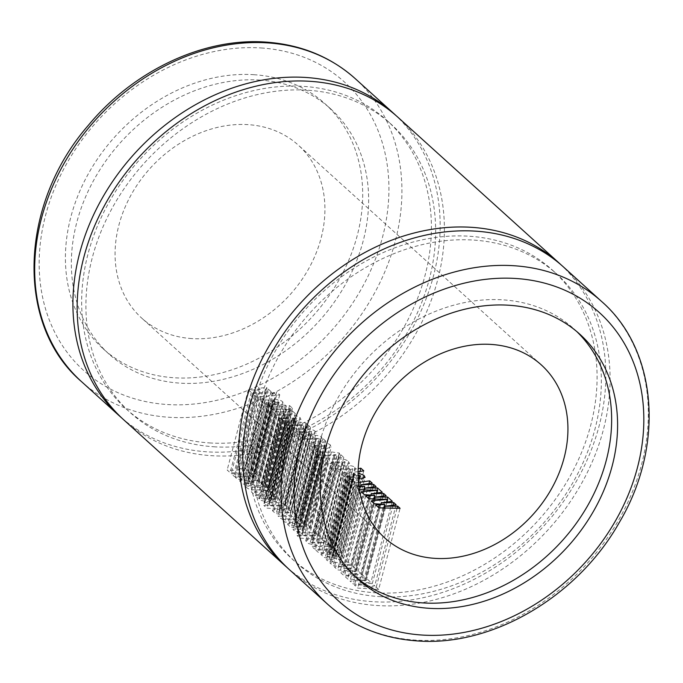 <?xml version="1.0" encoding="UTF-8"?>
<svg xmlns="http://www.w3.org/2000/svg" width="683" height="683" viewBox="0 0 683 683"><rect width="100%" height="100%" fill="white"/><g stroke="black" fill="none" stroke-linecap="round" stroke-linejoin="round"><path stroke-width="0.51" stroke-dasharray="3.42 2.56" d="M320.942 542.311A204.157 164.962 -47.9 0 1 311.832 542.234L310.219 542.524L312.865 542.994A204.157 164.962 132.1 0 0 321.778 543.07L323.674 542.626L320.942 542.311L342.251 461.648A116.665 94.263 -47.9 0 1 333.039 461.956L331.417 462.289L310.219 542.524L331.298 462.092L334.072 462.715A116.665 94.263 132.1 0 0 343.088 462.4L321.778 543.07M343.088 462.4L345.137 462.015L323.785 542.823L345.026 461.802L342.251 461.648M312.831 535.259A204.157 164.962 -47.9 0 1 304.37 535.182L302.39 535.446L305.48 535.95A204.157 164.962 132.1 0 0 313.668 536.01L315.862 535.557L312.831 535.259L334.141 454.613A116.665 94.263 -47.9 0 1 325.578 454.904L323.588 455.211L302.27 535.259L323.477 455.015L326.696 455.663L305.48 535.95M326.696 455.663A116.665 94.263 132.1 0 0 334.977 455.365L337.334 454.946L315.981 535.762L337.214 454.733L334.141 454.613M334.977 455.365L313.668 536.01M279.654 505.249A204.157 164.962 -47.9 0 1 271.194 505.181L269.213 505.446L272.312 505.949A204.157 164.962 132.1 0 0 280.491 506.009L282.685 505.557L279.654 505.249L300.964 424.604A116.665 94.263 -47.9 0 1 292.409 424.894L290.42 425.21L269.102 505.258L290.301 425.014L293.528 425.654L272.312 505.949M293.528 425.654A116.665 94.263 132.1 0 0 301.801 425.364L304.157 424.946L282.805 505.762L304.046 424.732L300.964 424.604M301.801 425.364L280.491 506.009M267.54 498.462A204.157 164.962 -47.9 0 1 263.476 498.368L261.751 498.701L264.688 499.256L267.54 498.462L288.789 418.047A116.665 94.263 -47.9 0 1 284.683 418.09L263.476 498.368M284.683 418.09L282.805 418.218L261.606 498.462L282.958 418.457L285.904 418.978L264.688 499.256M285.904 418.978L288.789 418.047M209.433 442.917A194.442 157.107 132.1 0 0 404.976 325.33A194.442 157.107 132.1 0 0 386.954 120.447A194.442 157.107 132.1 0 0 303.636 86.391A194.442 157.107 132.1 0 0 108.093 203.986A194.442 157.107 132.1 0 0 126.107 408.861A194.442 157.107 132.1 0 0 209.433 442.917M213.685 446.759A194.442 157.107 132.1 0 0 409.219 329.172A194.442 157.107 132.1 0 0 391.205 124.289A194.442 157.107 132.1 0 0 307.879 90.233A194.442 157.107 132.1 0 0 112.345 207.828A194.442 157.107 132.1 0 0 130.359 412.703A194.442 157.107 132.1 0 0 213.685 446.759M375.121 592.767A194.442 157.107 132.1 0 0 570.655 475.172A194.442 157.107 132.1 0 0 552.641 270.297A194.442 157.107 132.1 0 0 469.315 236.241A194.442 157.107 132.1 0 0 273.781 353.828A194.442 157.107 132.1 0 0 291.795 558.711A194.442 157.107 132.1 0 0 375.121 592.767M379.364 596.609A194.442 157.107 132.1 0 0 574.907 479.014A194.442 157.107 132.1 0 0 556.893 274.139A194.442 157.107 132.1 0 0 473.567 240.083A194.442 157.107 132.1 0 0 278.024 357.67A194.442 157.107 132.1 0 0 296.046 562.553A194.442 157.107 132.1 0 0 379.364 596.609M254.085 74.712A165.269 133.535 132.1 0 0 87.876 174.66A165.269 133.535 132.1 0 0 103.193 348.808A165.269 133.535 132.1 0 0 174.02 377.759A165.269 133.535 132.1 0 0 340.228 277.802A165.269 133.535 132.1 0 0 324.912 103.654A165.269 133.535 132.1 0 0 254.085 74.712M260.035 80.09A165.269 133.535 132.1 0 0 93.827 180.039A165.269 133.535 132.1 0 0 109.135 354.187A165.269 133.535 132.1 0 0 179.962 383.137A165.269 133.535 132.1 0 0 346.17 283.18A165.269 133.535 132.1 0 0 330.862 109.032A165.269 133.535 132.1 0 0 260.035 80.09M576.785 331.554A165.269 133.535 132.1 0 0 573.865 328.813A165.269 133.535 132.1 0 0 503.038 299.863A165.269 133.535 132.1 0 0 336.83 399.82A165.269 133.535 132.1 0 0 352.138 573.968A165.269 133.535 132.1 0 0 355.169 576.597M121.736 417.97A204.157 164.962 132.1 0 0 207.077 451.83A204.157 164.962 132.1 0 0 411.55 329.889A204.157 164.962 132.1 0 0 395.585 115.179M289.524 569.759A204.157 164.962 132.1 0 0 377.016 605.522A204.157 164.962 132.1 0 0 582.326 482.053A204.157 164.962 132.1 0 0 563.415 266.925M255.126 473.541L258.191 476.316A204.157 164.962 -47.9 0 1 255.049 476.512L251.984 473.737A204.157 164.962 132.1 0 0 255.126 473.541L276.658 392.051L279.723 394.825A116.665 94.263 -47.9 0 1 276.495 395.337L273.431 392.563A116.665 94.263 132.1 0 0 276.658 392.051M287.415 567.821A204.157 164.962 132.1 0 0 372.764 601.68A204.157 164.962 132.1 0 0 577.229 479.739A204.157 164.962 132.1 0 0 561.264 265.03M378.655 589.403L357.73 588.08L354.451 585.118L363.476 584.879L353.128 583.922L349.995 581.088L366.327 580.294L347.698 579.005L344.42 576.042L353.435 575.803L343.097 574.847L339.963 572.013L356.295 571.21L337.658 569.929L334.38 566.967L343.404 566.728L333.056 565.772L329.923 562.937L348.27 561.921L350.814 564.218L339.963 565.063L352.206 565.481L354.648 567.684L343.728 568.469L356.142 569.033L360.855 573.293L350.003 574.138L362.246 574.557L364.688 576.759L353.76 577.545L366.173 578.108L370.886 582.368L360.035 583.222L372.278 583.632L374.719 585.835L363.8 586.62L376.213 587.192L378.655 589.403L400.076 508.323M333.21 561.887A204.157 164.962 -47.9 0 1 328.497 561.639L326.261 559.625A204.157 164.962 132.1 0 0 330.982 559.872L333.21 561.887L354.417 481.617A116.665 94.263 -47.9 0 1 349.687 481.421L347.459 479.406A116.665 94.263 132.1 0 0 352.189 479.603L354.417 481.617M321.172 555.014C320.686 553.836 321.992 553.367 325.091 553.606L336.352 556.175A204.157 164.962 -47.9 0 1 335.199 556.193L332.553 553.793A204.157 164.962 132.1 0 0 333.722 553.776C337.735 553.751 340.68 554.656 342.567 556.483L343.66 558.438L339.775 559.454L332.416 557.832L328.668 556.278L325.723 556.56L328.856 557.132A204.157 164.962 132.1 0 0 330.145 557.166L332.655 559.437A204.157 164.962 -47.9 0 1 331.707 559.411L323.657 557.268L321.027 554.306L342.362 474.796C341.876 473.635 343.19 473.14 346.307 473.31L349.986 473.635L359.557 476.307M339.775 559.454L361.094 478.8L353.657 477.451L349.884 475.974L346.716 475.983L325.518 556.227L346.93 476.316L350.072 476.836A116.665 94.263 132.1 0 0 351.369 476.836L353.879 479.107A116.665 94.263 -47.9 0 1 352.923 479.107L344.847 477.05L342.362 474.796M359.796 478.851L339.067 556.543L360.419 475.718M342.243 552.325A204.157 164.962 -47.9 0 1 318.321 552.436L315.392 549.789A204.157 164.962 132.1 0 0 329.377 550.131L331.417 549.627L328.207 549.252A204.157 164.962 -47.9 0 1 314.419 548.91L311.491 546.263A204.157 164.962 132.1 0 0 324.92 546.605C328.361 546.246 331.229 546.818 333.535 548.321L333.85 549.994A204.157 164.962 132.1 0 0 339.314 549.678L342.243 552.325L363.774 470.835M358.088 471.68A116.665 94.263 -47.9 0 1 339.511 472.218L336.591 469.571A116.665 94.263 132.1 0 0 350.686 469.477L352.769 468.803L349.517 468.606A116.665 94.263 -47.9 0 1 335.609 468.692L332.681 466.045A116.665 94.263 132.1 0 0 346.221 465.994C349.713 465.379 352.624 465.789 354.964 467.215L355.245 469.025L355.51 468.512L333.85 549.994L355.245 469.025A116.665 94.263 132.1 0 0 358.191 468.623M305.958 541.26C305.651 539.843 307.563 539.314 311.696 539.664A204.157 164.962 132.1 0 0 316.477 539.681C321.13 539.544 324.698 540.509 327.183 542.575L328.164 544.368L322.743 545.734A204.157 164.962 -47.9 0 1 317.74 545.7L308.503 543.566L305.813 540.577M297.165 533.303C297.523 532.509 299.111 532.262 301.92 532.552A204.157 164.962 132.1 0 0 310.133 532.603L317.834 534.123L318.321 535.148L317.612 535.899L319.371 535.779L322.35 538.469A204.157 164.962 -47.9 0 1 302.706 538.324A204.157 164.962 -47.9 0 1 299.948 538.119L297.028 535.472A204.157 164.962 132.1 0 0 299.786 535.677A204.157 164.962 132.1 0 0 301.536 535.779L298.702 534.695L297.165 533.064L318.355 453.085C318.713 452.3 320.31 452.026 323.136 452.257A116.665 94.263 132.1 0 0 331.443 451.941L339.263 453.025L339.733 454.101L338.999 454.98L340.791 454.707L343.771 457.397A116.665 94.263 -47.9 0 1 323.904 458.105A116.665 94.263 -47.9 0 1 321.155 457.883L318.227 455.237A116.665 94.263 132.1 0 0 320.976 455.459A116.665 94.263 132.1 0 0 322.735 455.552L319.892 454.477L318.355 453.085M299.897 531.758A204.157 164.962 -47.9 0 1 295.184 531.511L292.956 529.496A204.157 164.962 132.1 0 0 297.668 529.743L299.897 531.758L321.104 451.489A116.665 94.263 -47.9 0 1 316.374 451.292L314.146 449.277A116.665 94.263 132.1 0 0 318.876 449.474L321.104 451.489M287.808 524.843C287.654 523.451 289.635 522.93 293.767 523.28L296.413 525.671A204.157 164.962 -47.9 0 1 294.049 525.611L291.88 525.944L294.467 526.473A204.157 164.962 132.1 0 0 303.781 526.55L305.429 526.123L302.996 525.79A204.157 164.962 -47.9 0 1 300.768 525.816L297.976 523.298C302.612 523.084 306.257 524.006 308.929 526.064L309.877 527.908L305.113 529.223A204.157 164.962 -47.9 0 1 299.572 529.188L290.215 527.02L287.705 524.228L309.006 444.624C308.844 443.25 310.842 442.678 315 442.917L317.646 445.307A116.665 94.263 -47.9 0 1 315.256 445.325L313.079 445.709L315.683 446.204A116.665 94.263 132.1 0 0 325.099 445.862L326.781 445.299L324.314 445.103A116.665 94.263 -47.9 0 1 322.052 445.265L319.26 442.746C323.964 442.217 327.661 442.96 330.359 444.966L331.281 446.904L326.406 448.637A116.665 94.263 -47.9 0 1 320.797 448.851L311.405 446.802L309.006 444.624M305.54 526.32L326.781 445.299L305.54 526.32M291.778 525.756L312.976 445.512L291.778 525.756M304.362 522.205A204.157 164.962 -47.9 0 1 284.726 522.06L281.797 519.413A204.157 164.962 132.1 0 0 295.039 519.763L297.873 519.293L294.527 518.995A204.157 164.962 -47.9 0 1 280.961 518.653L278.041 516.006A204.157 164.962 132.1 0 0 291.684 516.348L299.914 517.91L300.426 518.952L299.658 519.643A204.157 164.962 132.1 0 0 301.442 519.558L304.362 522.205L325.782 441.133A116.665 94.263 -47.9 0 1 305.924 441.841L302.996 439.195A116.665 94.263 132.1 0 0 316.34 439.152L319.234 438.469L315.836 438.375A116.665 94.263 -47.9 0 1 302.159 438.435L299.231 435.788A116.665 94.263 132.1 0 0 312.993 435.72C316.306 435.131 319.089 435.498 321.343 436.813L321.838 437.905L321.044 438.717A116.665 94.263 132.1 0 0 322.863 438.486L325.782 441.133M272.619 511.106C272.457 509.714 274.446 509.185 278.579 509.535L281.225 511.934A204.157 164.962 -47.9 0 1 278.852 511.874L276.692 512.207L279.279 512.737A204.157 164.962 132.1 0 0 288.593 512.805L290.232 512.378L287.799 512.045A204.157 164.962 -47.9 0 1 285.571 512.079L282.788 509.561C287.415 509.339 291.069 510.261 293.733 512.318L294.68 514.171L289.925 515.477A204.157 164.962 -47.9 0 1 284.376 515.443L275.018 513.274L272.508 510.491L293.81 430.888C293.656 429.513 295.654 428.941 299.811 429.172L302.458 431.571A116.665 94.263 -47.9 0 1 300.068 431.579L297.89 431.963L300.486 432.459A116.665 94.263 132.1 0 0 309.911 432.126L311.593 431.562L309.117 431.366A116.665 94.263 -47.9 0 1 306.855 431.528L304.072 429.001C308.767 428.48 312.464 429.214 315.162 431.221L316.092 433.159L311.217 434.892A116.665 94.263 -47.9 0 1 305.608 435.105L296.217 433.056L293.81 430.888M290.343 512.574L311.593 431.562L290.343 512.574M276.581 512.019L297.788 431.776L276.581 512.019M263.988 503.303C264.347 502.509 265.935 502.261 268.743 502.551A204.157 164.962 132.1 0 0 276.965 502.603L284.666 504.122L285.144 505.147L284.444 505.898L286.194 505.779L289.174 508.468A204.157 164.962 -47.9 0 1 269.537 508.314A204.157 164.962 -47.9 0 1 266.78 508.109L263.851 505.463A204.157 164.962 132.1 0 0 266.609 505.668A204.157 164.962 132.1 0 0 268.359 505.779L265.525 504.694L263.988 503.064L285.187 423.084C285.545 422.299 287.133 422.017 289.959 422.256A116.665 94.263 132.1 0 0 298.275 421.94L306.095 423.016L306.556 424.1L305.822 424.98L307.615 424.706L310.594 427.396A116.665 94.263 -47.9 0 1 290.727 428.096A116.665 94.263 -47.9 0 1 287.978 427.874L285.05 425.227A116.665 94.263 132.1 0 0 287.799 425.449A116.665 94.263 132.1 0 0 289.558 425.552L286.723 424.476L285.187 423.084M259.139 498.914L260.018 498.214A204.157 164.962 -47.9 0 1 258.242 498.103L255.314 495.457A204.157 164.962 132.1 0 0 265.064 495.815C270.485 495.226 274.967 496.14 278.51 498.556L279.552 500.46L275.164 501.732A204.157 164.962 -47.9 0 1 273.866 501.74L271.211 499.35A204.157 164.962 132.1 0 0 273.285 499.324L275.266 498.846L270.784 498.539L270.75 501.066L267.856 501.672A204.157 164.962 -47.9 0 1 266.259 501.612L260.684 500.315L259.139 498.744L280.337 418.525L281.217 417.987A116.665 94.263 -47.9 0 1 279.441 417.885L276.513 415.238A116.665 94.263 132.1 0 0 286.314 415.384C291.82 414.461 296.362 415.153 299.939 417.458L300.955 419.456L296.465 421.121A116.665 94.263 -47.9 0 1 295.141 421.206L292.495 418.807A116.665 94.263 132.1 0 0 294.595 418.67L296.618 418.022L291.872 418.184L292 420.643L289.071 421.368A116.665 94.263 -47.9 0 1 287.466 421.351L281.883 420.096L280.329 418.696M275.42 499.094L296.618 418.022L275.42 499.094M290.813 409.202L269.384 490.3L268.095 492.067A204.157 164.962 132.1 0 0 270.912 491.956L273.84 494.603A204.157 164.962 -47.9 0 1 254.204 494.449L251.276 491.803A204.157 164.962 132.1 0 0 258.857 492.127L263.083 491.683L262.298 490.514A204.157 164.962 132.1 0 0 269.384 490.3L269.674 491.068L291.086 410.013L289.455 411.226A116.665 94.263 132.1 0 0 292.333 410.884L295.261 413.531A116.665 94.263 -47.9 0 1 275.394 414.231L272.474 411.584A116.665 94.263 132.1 0 0 280.081 411.781L284.367 411.132L283.59 409.937A116.665 94.263 132.1 0 0 290.813 409.202L291.086 410.013M254.759 489.822C250.721 489.89 247.792 488.951 245.965 487.005L244.727 485.878A204.157 164.962 132.1 0 0 247.775 486.048L251.25 487.158A204.157 164.962 132.1 0 0 261.785 487.184L260.812 486.296A204.157 164.962 132.1 0 0 263.928 486.185L264.91 487.064A204.157 164.962 132.1 0 0 268.043 486.894L270.972 489.54A204.157 164.962 -47.9 0 1 267.838 489.711L268.393 490.215A204.157 164.962 -47.9 0 1 265.269 490.334L264.714 489.831A204.157 164.962 -47.9 0 1 254.759 489.822L275.975 409.518C271.919 409.663 268.982 408.75 267.164 406.786L265.918 405.659A116.665 94.263 132.1 0 0 268.974 405.813L272.466 406.872A116.665 94.263 132.1 0 0 283.129 406.402L282.156 405.514A116.665 94.263 132.1 0 0 285.34 405.156L286.314 406.044A116.665 94.263 132.1 0 0 289.532 405.582L292.461 408.229A116.665 94.263 -47.9 0 1 289.242 408.69L289.797 409.194A116.665 94.263 -47.9 0 1 286.612 409.552L286.057 409.049A116.665 94.263 -47.9 0 1 275.975 409.518M239.904 481.524C239.426 480.345 240.732 479.876 243.831 480.106L255.092 482.685A204.157 164.962 -47.9 0 1 253.939 482.702L251.293 480.303A204.157 164.962 132.1 0 0 252.454 480.286C256.475 480.26 259.42 481.156 261.299 482.992L262.392 484.947L258.516 485.963L251.156 484.332L247.408 482.787L244.463 483.06L247.596 483.632A204.157 164.962 132.1 0 0 248.885 483.666L251.395 485.937A204.157 164.962 -47.9 0 1 250.448 485.912L242.397 483.769L239.767 480.815L261.102 401.305C260.616 400.136 261.93 399.64 265.047 399.811L268.726 400.136L278.297 402.816L279.159 402.227L276.402 402.014A116.665 94.263 -47.9 0 1 275.24 402.099L272.585 399.7A116.665 94.263 132.1 0 0 273.772 399.615C277.844 399.299 280.824 400.059 282.728 401.894L283.795 403.935L279.825 405.301L272.397 403.952L268.624 402.475L265.661 402.825L268.812 403.346A116.665 94.263 132.1 0 0 270.109 403.346L272.611 405.617A116.665 94.263 -47.9 0 1 271.663 405.617L263.587 403.551L261.102 401.305M244.258 482.727L265.456 402.492L244.258 482.727M257.935 483.299L279.159 402.227L257.935 483.299M242.055 479.44A204.157 164.962 -47.9 0 1 237.334 479.201L235.106 477.178A204.157 164.962 132.1 0 0 239.818 477.426L242.055 479.44L263.262 399.171A116.665 94.263 -47.9 0 1 258.533 398.983L256.304 396.96A116.665 94.263 132.1 0 0 261.026 397.156L263.262 399.171M253.905 476.572A204.157 164.962 -47.9 0 1 234.269 476.427L231.204 473.652A204.157 164.962 132.1 0 0 250.84 473.797L253.905 476.572L275.326 395.5A116.665 94.263 -47.9 0 1 255.468 396.208L252.403 393.434A116.665 94.263 132.1 0 0 272.261 392.725L275.326 395.5M266.703 387.398L245.274 468.495L243.976 470.263A204.157 164.962 132.1 0 0 246.802 470.143L249.73 472.79A204.157 164.962 -47.9 0 1 230.086 472.645L227.166 469.998A204.157 164.962 132.1 0 0 234.739 470.322L238.965 469.878L238.188 468.709A204.157 164.962 132.1 0 0 245.274 468.495L245.564 469.264L266.976 388.209L265.337 389.412A116.665 94.263 132.1 0 0 268.223 389.071L271.151 391.718A116.665 94.263 -47.9 0 1 251.284 392.426L248.356 389.78A116.665 94.263 132.1 0 0 255.971 389.976L260.249 389.319L259.48 388.123A116.665 94.263 132.1 0 0 266.703 387.398L266.976 388.209M123.836 419.917A204.157 164.962 132.1 0 0 211.329 455.672A204.157 164.962 132.1 0 0 416.647 332.203A204.157 164.962 132.1 0 0 397.728 117.083M331.528 549.841L352.769 468.803L331.528 549.841M319.337 438.682L297.873 519.293L319.337 438.674M191.735 338.572A116.665 94.263 -47.9 0 1 141.748 318.133A116.665 94.263 -47.9 0 1 130.931 195.21A116.665 94.263 -47.9 0 1 248.262 124.656A116.665 94.263 -47.9 0 1 298.249 145.086A116.665 94.263 -47.9 0 1 309.066 268.018A116.665 94.263 -47.9 0 1 191.735 338.572M327.157 461.042C326.841 459.642 328.771 459.07 332.928 459.3A116.665 94.263 132.1 0 0 337.769 459.113C342.482 458.66 346.102 459.446 348.612 461.477L349.568 463.356L344.019 465.191A116.665 94.263 -47.9 0 1 338.973 465.362L329.701 463.347L327.012 460.351M358.797 485.997L354.255 485.553L351.122 482.719L358.43 482.446M359.335 489.771L355.578 486.748L359.523 486.672M336.352 556.175L357.661 475.505A116.665 94.263 -47.9 0 1 356.5 475.59L353.854 473.199A116.665 94.263 132.1 0 0 355.032 473.106L333.722 553.776M352.189 479.603L330.982 559.872M347.459 479.406L326.261 559.625M349.687 481.421L328.497 561.639M386.962 499.427L366.173 578.108M392.307 501.296L370.886 582.368M374.327 503.704L353.128 583.922M371.193 500.87L349.995 581.088M383.701 508.323L363.476 584.879M375.65 504.899L354.451 585.118M378.928 507.862L357.73 588.08M397.002 508.511L376.213 587.192M384.469 508.374L363.8 586.62M396.14 504.763L374.719 585.835M392.973 505.326L372.278 583.632M380.892 504.293L360.035 583.222M366.327 580.294L386.937 502.295M364.398 490.223L343.728 568.469M376.931 490.351L356.142 569.033M376.068 486.612L354.648 567.684M372.901 487.175L352.206 565.481M360.82 486.134L339.963 565.063M372.235 483.146L350.814 564.218M368.905 483.812L348.27 561.921M351.122 482.719L329.923 562.937M354.255 485.553L333.056 565.772M363.629 490.172L343.404 566.728M355.578 486.748L334.38 566.967M382.275 492.221L360.855 573.293M358.857 489.711L337.658 569.929M356.295 571.21L376.905 493.211M374.438 499.299L353.76 577.545M386.108 495.687L364.688 576.759M382.932 496.251L362.246 574.557M370.852 495.218L350.003 574.138M361.153 491.794L339.963 572.013M364.287 494.629L343.097 574.847M373.661 499.247L353.435 575.803M365.618 495.824L344.42 576.042M368.888 498.786L347.698 579.005M268.223 389.071L246.802 470.143M271.151 391.718L249.73 472.79M265.337 389.412L243.976 470.263M259.48 388.123L238.188 468.709M248.356 389.78L227.166 469.998M251.284 392.426L230.086 472.645M272.261 392.725L250.84 473.797M252.403 393.434L231.204 473.652M255.468 396.208L234.269 476.427M279.723 394.825L258.191 476.316M273.431 392.563L251.984 473.737M276.495 395.337L255.049 476.512M261.026 397.156L239.818 477.426M256.304 396.96L235.106 477.178M258.533 398.983L237.334 479.201M272.585 399.7L251.293 480.303M275.24 402.099L253.939 482.702M276.402 402.014L255.092 482.685M278.297 402.816L256.97 483.547M268.726 400.136L247.485 480.542M265.047 399.811L243.831 480.106M262.033 402.372L240.834 482.591M272.611 405.617L251.395 485.937M270.109 403.346L248.885 483.666M266.712 402.321L245.504 482.591M268.624 402.475L247.408 482.787M272.397 403.952L251.156 484.332M279.825 405.301L258.516 485.963M282.728 401.894L261.299 482.992M289.532 405.582L268.043 486.894M292.461 408.229L270.972 489.54M286.314 406.044L264.91 487.064M285.34 405.156L263.928 486.185M282.156 405.514L260.812 486.296M283.129 406.402L261.785 487.184M268.974 405.813L247.775 486.048M265.918 405.659L244.727 485.878M286.057 409.049L264.714 489.831M286.612 409.552L265.269 490.334M289.797 409.194L268.393 490.215M289.242 408.69L267.838 489.711M292.333 410.884L270.912 491.956M295.261 413.531L273.84 494.603M289.455 411.226L268.095 492.067M283.59 409.937L262.298 490.514M272.474 411.584L251.276 491.803M275.394 414.231L254.204 494.449M292.495 418.807L271.211 499.35M294.595 418.67L273.285 499.324M295.141 421.206L273.866 501.74M296.465 421.121L275.164 501.732M299.939 417.458L278.51 498.556M276.513 415.238L255.314 495.457M279.441 417.885L258.242 498.103M281.217 417.987L260.018 498.214M280.807 419.353L259.617 499.572M293.57 417.791L272.261 498.445M307.615 424.706L286.194 505.779M310.594 427.396L289.174 508.468M305.822 424.98L284.444 505.898M306.095 423.016L284.666 504.122M285.699 423.776L264.5 503.994M289.558 425.552L268.359 505.779M285.05 425.227L263.851 505.463M287.978 427.874L266.78 508.109M304.072 429.001L282.788 509.561M315.162 431.221L293.733 512.318M306.855 431.528L285.571 512.079M309.117 431.366L287.799 512.045M300.486 432.459L279.279 512.737M300.068 431.579L278.852 511.874M302.458 431.571L281.225 511.934M299.811 429.172L278.579 509.535M294.697 431.912L273.499 512.13M311.217 434.892L289.925 515.477M322.863 438.486L301.442 519.558M321.044 438.717L299.658 519.643M321.343 436.813L299.914 517.91M299.231 435.788L278.041 516.006M302.159 438.435L280.961 518.653M302.996 439.195L281.797 519.413M305.924 441.841L284.726 522.06M319.26 442.746L297.976 523.298M330.359 444.966L308.929 526.064M322.052 445.265L300.768 525.816M324.314 445.103L302.996 525.79M315.683 446.204L294.467 526.473M315.256 445.325L294.049 525.611M317.646 445.307L296.413 525.671M315 442.917L293.767 523.28M309.886 445.658L288.696 525.876M326.406 448.637L305.113 529.223M318.876 449.474L297.668 529.743M314.146 449.277L292.956 529.496M316.374 451.292L295.184 531.511M340.791 454.707L319.371 535.779M343.771 457.397L322.35 538.469M338.999 454.98L317.612 535.899M339.263 453.025L317.834 534.123M318.867 453.777L297.677 533.995M322.735 455.552L301.536 535.779M318.227 455.237L297.028 535.472M321.155 457.883L299.948 538.119M348.612 461.477L327.183 542.575M328.062 462.092L306.863 542.311M359.992 471.432L339.314 549.678M354.964 467.215L333.535 548.321M332.681 466.045L311.491 546.263M335.609 468.692L314.419 548.91M336.591 469.571L315.392 549.789M339.511 472.218L318.321 552.436M353.854 473.199L332.553 553.793M356.5 475.59L335.199 556.193M358.899 478.826L338.23 557.038M349.986 473.635L328.745 554.033M346.307 473.31L325.091 553.606M343.293 475.872L322.094 556.09M353.879 479.107L332.655 559.437M351.369 476.836L330.145 557.166M347.971 475.82L326.764 556.082M349.884 475.974L328.668 556.278M353.657 477.451L332.416 557.832M363.16 478.535L342.567 556.483M334.072 462.715L312.865 542.994M333.039 461.956L311.832 542.234M325.578 454.904L304.37 535.182M292.409 424.894L271.194 505.181M601.646 301.51A204.157 164.962 -47.9 0 1 620.565 516.63A204.157 164.962 -47.9 0 1 415.247 640.099A204.157 164.962 -47.9 0 1 327.755 604.344M261.154 47.972A194.442 157.107 -47.9 0 1 382.48 237.317A194.442 157.107 -47.9 0 1 166.951 404.498A194.442 157.107 -47.9 0 1 45.624 215.145A194.442 157.107 -47.9 0 1 261.154 47.972M81.354 381.49A204.157 164.962 132.1 0 0 168.846 417.253A204.157 164.962 132.1 0 0 374.164 293.775A204.157 164.962 132.1 0 0 355.245 78.656M378.817 507.768L358.387 585.083M359.104 488.26L338.316 566.933M368.777 498.692L348.356 576.008M255.971 389.976L234.739 470.322M273.772 399.615L252.454 480.286M272.816 401.553L251.549 482.061M271.663 405.617L250.448 485.912M268.812 403.346L247.596 483.632M272.466 406.872L251.25 487.158M267.164 406.786L245.965 487.005M280.081 411.781L258.857 492.127M286.314 415.384L265.064 495.815M287.466 421.351L266.259 501.612M289.071 421.368L267.856 501.672M291.957 419.456L270.699 499.939M298.275 421.94L276.965 502.603M289.959 422.256L268.743 502.551M309.911 432.126L288.593 512.805M305.608 435.105L284.376 515.443M312.993 435.72L291.684 516.348M315.836 438.375L294.527 518.995M316.34 439.152L295.039 519.763M325.099 445.862L303.781 526.55M320.797 448.851L299.572 529.188M331.443 451.941L310.133 532.603M323.136 452.257L301.92 532.552M337.769 459.113L316.477 539.681M332.928 459.3L311.696 539.664M338.973 465.362L317.74 545.7M344.019 465.191L322.743 545.734M346.221 465.994L324.92 546.605M349.517 468.606L328.207 549.252M350.686 469.477L329.377 550.131M354.076 475.044L332.809 555.552M352.923 479.107L331.707 559.411M350.072 476.836L328.856 557.132M386.954 120.447L391.205 124.289M552.641 270.297L556.893 274.139M109.135 354.187L103.193 348.808M352.138 573.968L358.088 579.346M384.751 537.914L141.748 318.133M541.26 364.867L298.249 145.086M573.865 328.813L579.807 334.192M330.862 109.032L324.912 103.654M291.795 558.711L296.046 562.553M126.107 408.861L130.359 412.703M238.973 469.878L260.257 389.327M262.392 484.947L283.795 403.935M263.083 491.692L284.367 411.132M279.552 500.46L300.955 419.456M270.75 501.066L291.991 420.643M270.596 498.727L291.872 418.184M285.144 505.147L306.556 424.1M294.68 514.162L316.084 433.159M300.426 518.952L321.838 437.905M309.869 527.908L331.272 446.895M318.321 535.148L339.733 454.101M305.805 540.569L327.003 460.351M328.164 544.368L349.576 463.356M343.66 558.438L365.064 477.426"/><path stroke-width="1.02" d="M508.98 305.241A165.269 133.535 132.1 0 0 342.772 405.198A165.269 133.535 132.1 0 0 358.088 579.346A165.269 133.535 132.1 0 0 428.915 608.288A165.269 133.535 132.1 0 0 595.124 508.34A165.269 133.535 132.1 0 0 579.807 334.192A165.269 133.535 132.1 0 0 508.98 305.241M355.169 576.597A165.269 133.535 132.1 0 0 422.965 602.91A165.269 133.535 132.1 0 0 587.978 505.096A165.269 133.535 132.1 0 0 576.785 331.554M395.585 115.179A204.157 164.962 132.1 0 0 393.476 113.241A204.157 164.962 132.1 0 0 305.984 77.478A204.157 164.962 132.1 0 0 100.674 200.947A204.157 164.962 132.1 0 0 119.585 416.075A204.157 164.962 132.1 0 0 121.736 417.97M601.646 301.51L563.415 266.925A204.157 164.962 132.1 0 0 475.923 231.17A204.157 164.962 132.1 0 0 270.605 354.639A204.157 164.962 132.1 0 0 289.524 569.759L327.755 604.344A204.157 164.962 -47.9 0 1 308.836 389.225A204.157 164.962 -47.9 0 1 514.154 265.747A204.157 164.962 -47.9 0 1 601.646 301.51C657.72 350.328 664.79 445.965 619.396 522.299C577.844 596.49 492.221 646.972 416.963 640.893C382.07 638.392 352.334 626.209 327.755 604.344M561.264 265.03A204.157 164.962 132.1 0 0 559.164 263.083A204.157 164.962 132.1 0 0 471.671 227.328A204.157 164.962 132.1 0 0 266.353 350.797A204.157 164.962 132.1 0 0 285.272 565.917A204.157 164.962 132.1 0 0 287.415 567.821M559.164 263.083L397.728 117.083A204.157 164.962 132.1 0 0 310.236 81.32A204.157 164.962 132.1 0 0 104.917 204.789A204.157 164.962 132.1 0 0 123.836 419.917L285.272 565.917M358.43 482.446L369.691 480.849L372.235 483.146L361.196 484.699L373.627 484.409L376.068 486.612L364.961 488.106L377.562 487.961L382.275 492.221L371.236 493.783L383.667 493.485L386.108 495.687L374.993 497.181L387.594 497.036L392.307 501.296L381.268 502.859L393.698 502.56L396.14 504.763L385.033 506.257L397.634 506.112L400.076 508.323L378.928 507.862L375.65 504.899L384.725 504.455L374.327 503.704L371.193 500.87L387.705 499.393L368.888 498.786L365.618 495.824L374.685 495.371L364.287 494.629L361.153 491.794L377.673 490.317L358.857 489.711M491.265 344.428A116.665 94.263 132.1 0 0 373.934 414.982A116.665 94.263 132.1 0 0 384.751 537.914A116.665 94.263 132.1 0 0 434.747 558.344A116.665 94.263 132.1 0 0 552.069 487.79A116.665 94.263 132.1 0 0 541.26 364.867A116.665 94.263 132.1 0 0 491.265 344.428M358.071 473.003L363.988 475.385L365.064 477.426L361.094 478.8M358.899 478.826L359.557 476.307L360.419 475.718L358.874 475.419M359.796 478.851L360.419 475.718M358.191 468.623A116.665 94.263 132.1 0 0 360.846 468.188L363.774 470.835A116.665 94.263 -47.9 0 1 358.088 471.68M358.891 486.697L364.654 486.296L358.797 485.997M387.594 497.036L386.962 499.427M384.725 504.455L383.701 508.323M397.634 506.112L397.002 508.511M385.033 506.257L384.469 508.374M393.698 502.56L392.973 505.326M381.268 502.859L380.892 504.293M386.937 502.295L387.705 499.393M364.961 488.106L364.398 490.223M377.562 487.961L376.931 490.351M373.627 484.409L372.901 487.175M361.196 484.699L360.82 486.134M369.691 480.849L368.905 483.812M364.654 486.296L363.629 490.172M376.905 493.211L377.673 490.317M374.993 497.181L374.438 499.299M383.667 493.485L382.932 496.251M371.236 493.783L370.852 495.218M374.685 495.371L373.661 499.247M360.846 468.188L359.992 471.432M363.988 475.385L363.16 478.535M421.846 635.028A194.442 157.107 132.1 0 0 637.376 467.855A194.442 157.107 132.1 0 0 516.049 278.502A194.442 157.107 132.1 0 0 300.52 445.683A194.442 157.107 132.1 0 0 421.846 635.028M81.354 381.49C15.12 324.775 19.286 204.465 88.389 125.279C133.689 70.451 203.73 37.445 266.037 42.107C300.93 44.608 330.666 56.791 355.245 78.656A204.157 164.962 132.1 0 0 267.753 42.901A204.157 164.962 132.1 0 0 62.435 166.37A204.157 164.962 132.1 0 0 81.354 381.49L119.585 416.075M379.594 504.822L378.817 507.768M359.523 486.672L359.104 488.26M369.563 495.747L368.777 498.692M393.476 113.241L355.245 78.656"/></g></svg>
